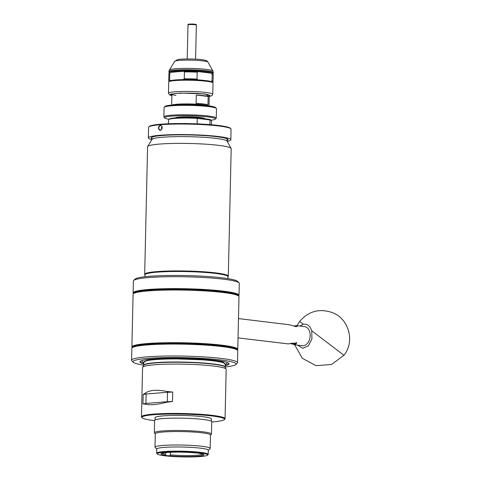 <?xml version="1.0" encoding="UTF-8"?>
<svg xmlns="http://www.w3.org/2000/svg" width="481" height="481" viewBox="0 0 481 481"><rect width="100%" height="100%" fill="white"/><g stroke="black" fill="none" stroke-linecap="round" stroke-linejoin="round"><path stroke-width="0.72" d="M211.375 124.741L211.466 120.755A21.465 2.171 -178.7 0 0 211.357 120.533A21.465 2.171 -178.7 0 0 210.035 119.937L209.926 124.621M197.12 123.864L197.246 118.386A21.465 2.171 -178.7 0 0 168.663 119.565A21.465 2.171 -178.7 0 0 168.548 119.781L168.458 123.767M196.957 117.875L197.246 118.386L210.035 119.937L209.572 119.402L196.957 117.875A20.905 2.116 -178.7 0 0 169.234 119.023L168.663 119.565M211.357 120.533L210.816 119.967A20.905 2.116 -178.7 0 0 209.572 119.402M160.185 130.531C157.804 128.908 157.846 127.068 160.311 125.024C162.843 126.665 162.8 128.505 160.185 130.531M160.371 130.291C158.207 128.824 158.243 127.158 160.486 125.3C162.764 126.786 162.728 128.451 160.371 130.291L160.125 130.291M230.868 128.812L230.321 128.253A40.699 4.119 -178.7 0 0 218.272 125.445A40.699 4.119 -178.7 0 0 176.022 123.569A40.699 4.119 -178.7 0 0 149.369 126.419L148.803 126.954A41.258 4.173 1.3 0 1 175.818 124.068A41.258 4.173 1.3 0 1 218.645 125.968A41.258 4.173 1.3 0 1 230.868 128.812A41.258 4.173 1.3 0 1 231.066 129.245L230.832 139.779A41.258 4.173 1.3 0 1 227.248 141.39M151.846 139.682A41.258 4.173 1.3 0 1 148.34 137.909A41.258 4.173 1.3 0 1 173.623 134.632A41.258 4.173 1.3 0 1 218.404 136.502A41.258 4.173 1.3 0 1 230.832 139.779M162.037 126.485A2.507 1.738 -83.1 0 0 161.49 128.283A2.507 1.738 -83.1 0 0 161.664 129.431M227.188 140.506A38.468 3.89 -178.7 0 0 228.042 139.718A38.468 3.89 -178.7 0 0 216.462 136.664A38.468 3.89 -178.7 0 0 174.699 134.921A38.468 3.89 -178.7 0 0 151.124 137.969A38.468 3.89 -178.7 0 0 151.942 138.799M148.34 137.909L148.581 127.369A41.258 4.173 1.3 0 1 148.803 126.954M160.311 125.024L160.732 125.307M237.782 349.368L238.979 296.693A52.964 5.357 -178.7 0 0 238.72 296.14A52.964 5.357 -178.7 0 0 223.034 292.49A52.964 5.357 -178.7 0 0 168.049 290.043A52.964 5.357 -178.7 0 0 133.369 293.753A52.964 5.357 -178.7 0 0 133.081 294.288L131.884 346.969A52.964 5.357 1.3 0 1 146.958 343.572A52.964 5.357 1.3 0 1 221.837 345.166A52.964 5.357 1.3 0 1 237.782 349.368A52.964 5.357 1.3 0 1 237.5 349.909L237.343 350.054M238.72 296.14L238.173 295.581A52.405 5.303 -178.7 0 0 222.655 291.967A52.405 5.303 -178.7 0 0 168.254 289.55A52.405 5.303 -178.7 0 0 133.934 293.212L133.369 293.753M132.431 347.541A52.405 5.303 1.3 0 1 147.342 344.174A52.405 5.303 1.3 0 1 204.678 344.264A52.405 5.303 1.3 0 1 237.217 349.921M132.293 347.667L132.149 347.516A52.964 5.357 1.3 0 1 131.884 346.969M154.611 420.677A41.258 4.173 1.3 0 1 154.419 420.653A41.258 4.173 1.3 0 1 142.202 417.809L141.661 417.243A41.811 4.233 1.3 0 1 141.456 416.811A41.811 4.233 1.3 0 1 167.075 413.492A41.811 4.233 1.3 0 1 212.47 415.386A41.811 4.233 1.3 0 1 225.06 418.71A41.811 4.233 1.3 0 1 224.831 419.131L224.266 419.666A41.258 4.173 1.3 0 1 211.742 421.969M225.06 418.71L226.178 369.354A41.811 4.233 -178.7 0 0 226.124 369.131A41.811 4.233 -178.7 0 0 213.588 366.035A41.811 4.233 -178.7 0 0 169.222 364.123A41.811 4.233 -178.7 0 0 142.635 367.237A41.811 4.233 -178.7 0 0 142.574 367.46L141.456 416.811M142.202 417.809A41.258 4.173 1.3 0 1 165.362 414.147A41.258 4.173 1.3 0 1 212.067 415.975A41.258 4.173 1.3 0 1 224.266 419.666M211.339 421.23L211.387 418.951A28.157 2.85 -178.7 0 0 202.91 416.714A28.157 2.85 -178.7 0 0 172.348 415.44A28.157 2.85 -178.7 0 0 155.098 417.676L155.044 419.955M211.466 434.072L211.742 421.735A28.571 2.892 -178.7 0 0 203.138 419.468A28.571 2.892 -178.7 0 0 172.126 418.169A28.571 2.892 -178.7 0 0 154.617 420.436L154.335 432.774A28.571 2.892 1.3 0 1 162.47 430.946A28.571 2.892 1.3 0 1 202.862 431.806A28.571 2.892 1.3 0 1 211.466 434.072A28.571 2.892 1.3 0 1 211.309 434.361L210.462 435.161M156.752 449.194L155.122 447.504A27.597 2.79 1.3 0 1 154.984 447.216L155.291 433.766A27.597 2.79 1.3 0 1 163.143 431.998A27.597 2.79 1.3 0 1 202.158 432.828A27.597 2.79 1.3 0 1 210.468 435.022L210.161 448.466A27.597 2.79 1.3 0 1 210.011 448.749L208.309 450.36M143.741 363.774A44.601 4.515 1.3 0 1 140.789 360.99A44.601 4.515 1.3 0 1 171.362 358.255A44.601 4.515 1.3 0 1 215.662 360.335A44.601 4.515 1.3 0 1 228.253 362.975A44.601 4.515 1.3 0 1 225.18 365.626M154.984 447.216A27.597 2.79 1.3 0 1 171.897 445.027A27.597 2.79 1.3 0 1 201.852 446.278A27.597 2.79 1.3 0 1 210.161 448.466M157.329 454.046L156.788 453.487A25.788 2.609 1.3 0 1 156.662 453.216L156.752 449.056A25.788 2.609 1.3 0 1 172.553 447.011A25.788 2.609 1.3 0 1 200.547 448.184A25.788 2.609 1.3 0 1 208.309 450.228L208.219 454.389A25.788 2.609 1.3 0 1 208.075 454.647L207.509 455.182A25.228 2.555 1.3 0 1 190.987 456.95A25.228 2.555 1.3 0 1 164.803 455.79A25.228 2.555 1.3 0 1 157.329 454.046A25.228 2.555 1.3 0 1 171.495 451.809A25.228 2.555 1.3 0 1 200.048 452.928A25.228 2.555 1.3 0 1 207.509 455.182M143.705 365.139A51.569 5.219 1.3 0 1 133.201 362.229A51.569 5.219 1.3 0 1 162.151 357.66A51.569 5.219 1.3 0 1 220.526 359.938A51.569 5.219 1.3 0 1 235.78 364.556A51.569 5.219 1.3 0 1 225.15 366.985M235.78 364.556L237.193 363.215A52.964 5.357 -178.7 0 0 237.482 362.68A52.964 5.357 -178.7 0 0 221.537 358.471A52.964 5.357 -178.7 0 0 164.039 356.072A52.964 5.357 -178.7 0 0 131.584 360.275A52.964 5.357 -178.7 0 0 131.848 360.828L133.201 362.229M156.662 453.216A25.788 2.609 1.3 0 1 172.463 451.172A25.788 2.609 1.3 0 1 200.451 452.338A25.788 2.609 1.3 0 1 208.219 454.389M237.482 362.68L237.752 350.757A52.964 5.357 -178.7 0 0 237.494 350.204A52.964 5.357 -178.7 0 0 221.807 346.554A52.964 5.357 -178.7 0 0 166.823 344.107A52.964 5.357 -178.7 0 0 132.143 347.817A52.964 5.357 -178.7 0 0 131.854 348.352L131.584 360.275M237.494 350.204L236.947 349.645A52.405 5.303 -178.7 0 0 221.428 346.031A52.405 5.303 -178.7 0 0 167.027 343.614A52.405 5.303 -178.7 0 0 132.708 347.276L132.143 347.817M165.68 452.621L165.644 454.274A20.905 2.116 -178.7 0 1 161.832 453.282M169.498 455.802A21.465 2.171 -178.7 0 0 192.532 456.499A21.465 2.171 -178.7 0 0 203.848 454.713A21.465 2.171 -178.7 0 0 199.248 453.385A4.179 0.421 -178.7 0 0 195.352 452.91A21.465 2.171 -178.7 0 0 173.449 452.182A21.465 2.171 -178.7 0 0 161.009 453.745A21.465 2.171 -178.7 0 0 165.602 455.327A4.179 0.421 1.3 0 0 166.847 455.621A4.179 0.421 1.3 0 0 169.498 455.802L170.412 454.858L170.472 452.284M142.953 403.908L143.164 394.48L145.172 393.217C149.615 390.031 156.812 389.448 166.769 391.462L172.739 392.081L172.529 401.509L166.528 402.29C156.463 404.792 149.266 405.375 144.925 404.04L142.953 403.908L145.929 403.439L144.925 404.04M145.172 393.217L146.14 394.011L143.164 394.48M172.529 401.509L167.304 401.701L167.514 392.28L146.14 394.011L145.929 403.439L167.304 401.701L166.528 402.29M166.769 391.462L167.514 392.28L172.739 392.081M143.771 362.343L147.98 359.818L165.043 358.465L213.354 360.245L222.715 361.862L225.216 364.195M155.285 433.91L154.479 433.074A28.571 2.892 1.3 0 1 154.335 432.774M165.644 454.274L165.596 454.912M170.412 454.858A20.905 2.116 -178.7 0 0 203.042 454.22M238.444 295.857A52.405 5.303 -178.7 0 0 222.661 291.684A52.405 5.303 -178.7 0 0 165.741 289.315A52.405 5.303 -178.7 0 0 133.658 293.476M238.57 295.989L238.726 295.845A52.964 5.357 -178.7 0 0 239.009 295.304A52.964 5.357 -178.7 0 0 223.064 291.101A52.964 5.357 -178.7 0 0 165.566 288.702A52.964 5.357 -178.7 0 0 133.111 292.905A52.964 5.357 -178.7 0 0 133.375 293.452L133.52 293.608M144.949 274.952L144.739 274.531A41.811 4.233 1.3 0 1 144.685 274.302L147.583 146.759A41.811 4.233 1.3 0 1 147.661 146.513L151.996 139.43A37.632 3.806 1.3 0 1 176.01 136.652A37.632 3.806 1.3 0 1 215.837 138.372A37.632 3.806 1.3 0 1 227.11 141.137L231.12 148.407A41.811 4.233 1.3 0 1 231.187 148.659L228.295 276.202A41.811 4.233 1.3 0 1 228.228 276.425L228 276.84M239.009 295.304L239.279 283.387A52.964 5.357 -178.7 0 0 239.021 282.834A52.964 5.357 -178.7 0 0 223.334 279.178A52.964 5.357 -178.7 0 0 148.455 277.585A52.964 5.357 -178.7 0 0 133.67 280.441A52.964 5.357 -178.7 0 0 133.381 280.982L133.111 292.905M147.661 146.513A41.811 4.233 1.3 0 1 174.344 143.422A41.811 4.233 1.3 0 1 218.596 145.34A41.811 4.233 1.3 0 1 231.12 148.407M239.021 282.834L237.662 281.427A51.569 5.219 -178.7 0 0 203.415 276.256A51.569 5.219 -178.7 0 0 149.483 276.322A51.569 5.219 -178.7 0 0 135.089 279.1L133.67 280.441M144.685 274.302A41.811 4.233 1.3 0 1 156.59 271.621A41.811 4.233 1.3 0 1 215.698 272.877A41.811 4.233 1.3 0 1 228.295 276.202M144.913 276.761L144.955 274.843A41.534 4.203 1.3 0 1 156.776 272.18A41.534 4.203 1.3 0 1 215.494 273.43A41.534 4.203 1.3 0 1 228 276.725L227.958 278.649M299.891 326.034L303.234 324.254C307.233 323.647 310.071 325.817 311.742 330.766L311.91 338.949L308.345 345.857L302.693 348.292L297.577 345.124M238.047 337.902L288.035 343.873A9.62 6.668 -83.1 0 0 288.041 343.873L296.813 342.881L295.298 344.751L290.049 343.488M296.549 342.604L295.178 343.909L291.396 343.091M293.723 326.01L296.567 325.631L297.342 326.31L295.941 326.623L289.52 324.771L238.486 318.578M295.184 326.479L296.801 326.611M294.246 344.721L302.29 345.701A9.62 6.668 -83.1 0 0 309.511 339.508A9.62 6.668 -83.1 0 0 310.167 335.606A9.62 6.668 -83.1 0 0 310.137 334.343A9.62 6.668 -83.1 0 0 304.605 326.605L296.567 325.631M309.536 339.43A9.061 6.283 -83.1 0 0 309.56 339.358A9.061 6.283 -83.1 0 0 310.173 335.684A9.061 6.283 -83.1 0 0 310.149 334.499A9.061 6.283 -83.1 0 0 310.143 334.421M213.017 83.003A22.162 2.243 -178.7 0 0 212.909 82.774A22.162 2.243 -178.7 0 0 206.343 81.247A22.162 2.243 -178.7 0 0 183.339 80.225A22.162 2.243 -178.7 0 0 168.831 81.776A22.162 2.243 -178.7 0 0 168.711 81.998L168.452 93.23A22.162 2.243 1.3 0 1 182.034 91.468A22.162 2.243 1.3 0 1 206.09 92.472A22.162 2.243 1.3 0 1 212.764 94.234L213.017 83.003M212.909 82.774L212.229 82.071A21.465 2.171 -178.7 0 0 210.906 81.475A21.465 2.171 -178.7 0 0 205.874 80.592A21.465 2.171 -178.7 0 0 198.118 79.924A21.465 2.171 -178.7 0 0 183.171 79.605A21.465 2.171 -178.7 0 0 170.677 80.622A21.465 2.171 -178.7 0 0 169.534 81.103L168.831 81.776M209.241 96.008A19.234 1.948 -178.7 0 0 209.71 95.352A19.234 1.948 -178.7 0 0 204.016 94.023A19.234 1.948 -178.7 0 0 184.049 93.14A19.234 1.948 -178.7 0 0 171.452 94.486A19.234 1.948 -178.7 0 0 171.897 95.16M171.669 105.074L171.915 94.228A18.675 1.888 -178.7 0 0 175.932 95.406M212.638 73.978L213.119 73.527A22.162 2.243 -178.7 0 0 213.239 73.298A22.162 2.243 -178.7 0 0 206.565 71.543A22.162 2.243 -178.7 0 0 182.509 70.539A22.162 2.243 -178.7 0 0 168.927 72.294A22.162 2.243 -178.7 0 0 169.041 72.523L169.498 73.004M169.017 73.455L169.727 72.787A21.465 2.171 -178.7 0 1 170.869 72.306A21.465 2.171 1.3 0 1 183.363 71.29A21.465 2.171 -178.7 0 1 198.304 71.609A21.465 2.171 1.3 0 1 206.06 72.276A21.465 2.171 1.3 0 1 211.093 73.16A21.465 2.171 1.3 0 1 212.422 73.755L213.101 74.459A22.162 2.243 -178.7 0 0 212.199 73.99L211.093 73.16L198.304 71.609L197.174 72.168A22.162 2.243 -178.7 0 0 184.439 71.897L183.363 71.29L170.869 72.306L169.757 73.088A22.162 2.243 -178.7 0 0 169.017 73.455A22.162 2.243 -178.7 0 0 168.897 73.683L168.741 80.61A22.162 2.243 -178.7 0 0 168.849 80.844L169.312 81.319M168.741 80.61A22.162 2.243 -178.7 0 1 169.601 80.02L170.677 80.622M183.171 79.605L184.277 78.824A22.162 2.243 -178.7 0 1 197.012 79.094L198.118 79.924M169.601 80.02L169.757 73.088M184.277 78.824L184.439 71.897M197.012 79.094L197.174 72.168M210.906 81.475L212.043 80.922L212.199 73.99M212.452 82.299L212.933 81.842A22.162 2.243 -178.7 0 0 213.053 81.62A22.162 2.243 -178.7 0 0 212.043 80.922M213.053 81.62L213.209 74.687A22.162 2.243 -178.7 0 0 213.101 74.459M204.816 118.825L204.822 118.663A14.773 1.497 -178.7 0 0 200.373 117.49A14.773 1.497 -178.7 0 0 184.86 116.811A14.773 1.497 -178.7 0 0 175.325 117.875M168.963 119.282A25.367 2.567 1.3 0 1 164.815 118.013A25.367 2.567 1.3 0 1 179.058 115.765A25.367 2.567 1.3 0 1 207.774 116.889A25.367 2.567 1.3 0 1 215.272 119.162A25.367 2.567 1.3 0 1 211.075 120.232M215.272 119.162L216.125 118.356A26.202 2.652 -178.7 0 0 216.264 118.092A26.202 2.652 -178.7 0 0 208.375 116.011A26.202 2.652 -178.7 0 0 179.93 114.821A26.202 2.652 -178.7 0 0 163.871 116.901A26.202 2.652 -178.7 0 0 164.003 117.172L164.815 118.013M216.264 118.092L216.48 108.664A26.202 2.652 -178.7 0 0 216.348 108.387A26.202 2.652 -178.7 0 0 208.592 106.584A26.202 2.652 -178.7 0 0 181.391 105.375A26.202 2.652 -178.7 0 0 164.231 107.209A26.202 2.652 -178.7 0 0 164.087 107.473L163.871 116.901M172.084 105.044A18.675 1.888 1.3 0 1 184.957 103.92A18.675 1.888 1.3 0 1 203.379 104.792A18.675 1.888 1.3 0 1 208.604 105.868M203.589 95.641A18.675 1.888 1.3 0 1 208.171 96.477L207.978 104.792A18.675 1.888 -178.7 0 0 203.403 103.962A18.675 1.888 -178.7 0 0 196.092 103.349L196.284 95.034A18.675 1.888 1.3 0 1 203.589 95.641M216.348 108.387L215.536 107.546A25.367 2.567 -178.7 0 0 208.026 105.796A25.367 2.567 -178.7 0 0 181.692 104.63A25.367 2.567 -178.7 0 0 165.079 106.403L164.231 107.209M208.231 105.826A18.398 1.864 -178.7 0 0 203.186 104.81A18.398 1.864 -178.7 0 0 185.251 103.944A18.398 1.864 -178.7 0 0 172.457 105.014M208.171 96.477L196.284 95.034M143.699 365.32L143.705 365.283A40.735 4.119 1.3 0 1 168.663 362.049A40.735 4.119 1.3 0 1 212.879 363.895A40.735 4.119 1.3 0 1 225.15 367.129L225.15 367.171A40.795 4.131 -178.7 0 0 212.921 364.147A40.795 4.131 -178.7 0 0 169.637 362.283A40.795 4.131 -178.7 0 0 143.699 365.32L142.635 367.237M225.216 364.039L225.216 364.063A40.735 4.119 -178.7 0 0 212.951 360.828A40.735 4.119 -178.7 0 0 168.735 358.982A40.735 4.119 -178.7 0 0 143.771 362.217L143.777 362.187M228.036 362.866A44.186 4.473 1.3 0 1 225.186 365.307M227.411 362.602L225.192 365.175M143.747 363.456A44.186 4.473 1.3 0 1 141.011 360.888M143.747 363.323L141.648 360.654M311.742 330.766L343.951 355.285L331.481 364.514L315.987 365.644L302.29 358.303L294.655 344.769M303.234 324.254L299.627 321.464L296.975 325.679M295.298 344.751L295.178 343.909M171.885 95.611L170.382 94.174L180.603 93.049L205.086 93.939L209.229 96.459M213.239 73.298L213.257 72.511A22.162 2.243 -178.7 0 0 206.583 70.749A22.162 2.243 -178.7 0 0 182.527 69.745A22.162 2.243 -178.7 0 0 168.945 71.507L169.39 69.998A21.789 2.207 -178.7 0 1 183.297 68.386A21.789 2.207 -178.7 0 1 206.355 69.384A21.789 2.207 -178.7 0 1 212.879 70.984L207.996 62.127A16.691 1.69 -178.7 0 0 202.994 60.901A16.691 1.69 -178.7 0 0 185.329 60.137A16.691 1.69 -178.7 0 0 174.675 61.37L177.555 59.65C179.04 58.922 194.023 58.61 201.611 59.656C207.642 60.564 206.674 60.792 207.996 62.127M195.088 24.735A4.179 0.421 -178.7 0 0 190.554 24.543A4.179 0.421 -178.7 0 0 187.987 24.88C187.818 24.044 188.408 23.978 194.769 24.212C195.989 24.297 196.519 24.585 196.35 25.066A4.179 0.421 -178.7 0 0 195.088 24.735M194.715 24.212C192.538 23.767 185.672 24.321 189.652 24.621M225.15 367.171L226.124 369.131M225.15 367.129L225.216 364.063M143.705 365.283L143.771 362.217M227.17 141.246L227.224 138.889M151.93 139.544L151.984 137.181M343.951 355.285C355.008 341.835 349.14 319.156 332.858 312.794C319.781 308.099 308.706 310.991 299.627 321.464M168.452 93.23L169.601 94.919L171.885 95.647M209.229 96.495L211.959 95.635L212.764 94.234M168.927 72.294L168.945 71.507M213.257 72.511L212.879 70.984M174.675 61.37L169.39 69.998M195.575 59.157L196.35 25.066M187.217 58.971L187.987 24.88M209.013 105.922L209.259 95.076"/></g></svg>
